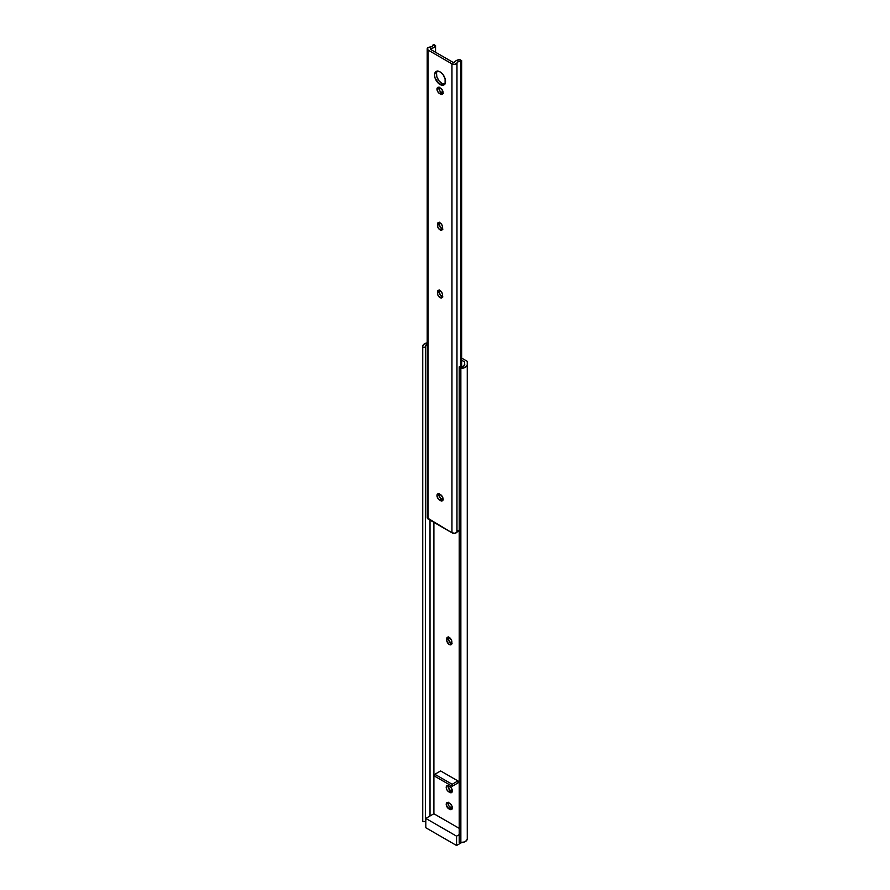 <?xml version="1.0" encoding="UTF-8"?>
<svg xmlns="http://www.w3.org/2000/svg" width="890" height="890" viewBox="0 0 890 890"><rect width="100%" height="100%" fill="white"/><g stroke="black" fill="none" stroke-linecap="round" stroke-linejoin="round"><path stroke-width="1.33" d="M448.605 637.162A3.671 2.125 -120 0 0 448.527 637.874L446.68 638.942A3.671 2.125 60 0 1 447.436 637.262A3.671 2.125 60 0 1 450.273 638.252A3.671 2.125 60 0 1 451.875 641.946L451.875 643.014A3.671 2.125 60 0 1 451.108 644.694A3.671 2.125 60 0 1 449.272 644.516A3.671 2.125 60 0 1 446.68 640.01L448.527 638.942A3.671 2.125 -120 0 0 451.119 643.448L449.272 644.516L451.108 644.694L451.875 643.014L451.43 640.032L449.272 637.451L447.826 637.118L446.869 637.908L446.869 641.278L449.272 644.516L451.119 643.448L448.716 640.21L448.716 636.851M433.897 813.749L433.897 522.341L433.897 813.749L459.229 828.368L433.897 813.749L425.82 818.411L433.897 813.749M461.654 360.194L464.647 361.93L464.647 364.166A3.883 2.247 180 0 1 464.747 364.666A3.883 2.247 180 0 1 459.985 366.858L459.229 366.858L459.229 368.371L460.853 368.371L460.853 842.607A6.408 3.693 0 0 0 467.261 838.914L467.261 364.666A6.408 3.693 180 0 1 460.853 368.371L460.853 842.607L459.229 842.607L459.229 368.371L459.229 842.607L464.413 841.985L466.772 840.327L467.261 838.914L467.261 364.666L466.772 366.09L464.413 367.748L459.229 368.371L459.229 366.858L463.601 366.257L464.647 364.166L464.647 365.167L464.647 361.93L464.647 364.166L464.647 361.93L461.654 360.194M448.816 785.881L446.969 785.692L446.213 787.383L446.969 789.942L448.816 791.877L451.174 792.745L452.287 791.466L451.575 788.351L449.739 786.415A3.671 2.125 60 0 1 452.131 789.653A3.671 2.125 60 0 1 451.575 792.601A3.671 2.125 60 0 1 449.739 792.412L448.816 791.877A3.671 2.125 60 0 1 446.413 788.64A3.671 2.125 60 0 1 446.969 785.692A3.671 2.125 60 0 1 448.816 785.881M452.576 808.632L451.586 808.287L449.739 809.355L451.897 809.266L452.131 806.585L450.24 803.703L447.37 802.491L446.257 804.927L448.816 808.821A3.671 2.125 60 0 1 446.413 805.584A3.671 2.125 60 0 1 446.969 802.635A3.671 2.125 60 0 1 448.816 802.813L449.739 803.347A3.671 2.125 60 0 1 452.131 806.585A3.671 2.125 60 0 1 451.575 809.533A3.671 2.125 60 0 1 449.739 809.355L451.586 808.287L448.827 805.806L448.26 802.213M457.938 782.944L457.938 780.942L440.606 770.94L457.938 780.942L457.938 782.944L452.165 786.282L457.938 782.944M430.015 815.997L430.015 520.105L430.015 815.997M428.068 344.207L425.798 345.22L425.353 347.3L422.739 347.3L422.739 346.366L422.739 821.548L425.353 821.548L422.739 821.548L422.739 347.3L425.353 347.3L425.353 821.548L425.353 346.866A3.883 2.247 180 0 1 425.253 346.366A3.883 2.247 180 0 1 427.211 344.408M426.399 819.011L425.798 819.456A3.883 2.247 0 0 0 425.353 820.102M427.89 342.739L423.818 344.308L422.739 346.366A6.408 3.693 180 0 1 427.211 342.839M467.261 361.296L461.654 358.058L467.261 361.296L467.261 364.666M452.12 643.793L451.119 643.448A3.671 2.125 -120 0 0 451.786 643.726M452.576 791.688L449.216 789.475L448.26 785.28M448.148 802.535A3.671 2.125 -120 0 0 450.663 807.753L448.816 808.821L450.663 807.753L451.586 808.287A3.671 2.125 -120 0 0 452.242 808.565M448.148 785.592A3.671 2.125 -120 0 0 450.663 790.81L448.816 791.877L450.663 790.81L451.586 791.344L449.739 792.412L451.586 791.344A3.671 2.125 -120 0 0 452.242 791.633M446.68 640.01L446.68 638.942L448.527 637.874L448.527 638.942L446.68 640.01M459.229 834.631L456.559 836.166L425.82 818.411L425.82 827.745L456.559 845.5L461.621 842.585L456.559 845.5L456.559 836.166L459.229 834.631M456.559 836.166L456.559 845.5L425.82 827.745L425.82 818.411L456.559 836.166M434.832 776.28L452.165 786.282L452.165 784.279L457.938 780.942L452.165 784.279L434.832 774.278L440.606 770.94L434.832 774.278L434.832 776.28L452.165 786.282L452.165 784.279L434.832 774.278L434.832 776.28M442.875 296.915L440.049 294.635L439.282 290.997L437.435 292.065A3.671 2.125 60 0 1 438.192 290.385A3.671 2.125 60 0 1 441.028 291.375A3.671 2.125 60 0 1 442.63 295.068L441.874 292.51L440.038 290.574L438.192 290.385L437.435 292.065L437.869 295.057L439.526 297.282L441.874 297.816L442.63 296.136A3.671 2.125 60 0 1 441.874 297.816A3.671 2.125 60 0 1 440.038 297.638L441.885 296.57A3.671 2.125 -120 0 0 442.541 296.848M442.875 229.164L440.049 226.883L439.282 223.257L437.435 224.325A3.671 2.125 60 0 1 438.192 222.634A3.671 2.125 60 0 1 441.028 223.624A3.671 2.125 60 0 1 442.63 227.317L441.874 224.758L440.038 222.823L438.192 222.634L437.435 224.325L437.869 227.306L439.526 229.542L441.473 230.221L442.63 228.385A3.671 2.125 60 0 1 441.874 230.065A3.671 2.125 60 0 1 440.038 229.887L441.885 228.819A3.671 2.125 -120 0 0 442.541 229.108M437.19 71.133A7.754 4.483 -120 0 0 437.101 77.475A7.754 4.483 -120 0 0 441.885 83.46L440.038 84.517A7.754 4.483 60 0 1 434.965 77.686A7.754 4.483 60 0 1 436.156 71.467A7.754 4.483 60 0 1 440.038 71.856L436.99 71.156L435.477 72.034L434.543 75.016L434.965 77.686L438.959 83.782L443.087 85.218L445.1 83.538L445.1 78.687L443.087 74.682L440.038 71.856A7.754 4.483 60 0 1 445.1 78.687A7.754 4.483 60 0 1 443.91 84.906A7.754 4.483 60 0 1 440.038 84.517L441.885 83.46L438.837 80.623L436.812 76.618L436.501 72.78L437.324 70.966M453.433 62.589L430.326 49.25L434.498 47.092L435.555 45.568A6.497 3.749 180 0 1 430.638 48.616L430.326 49.25L453.433 62.589L454.534 62.4A6.497 3.749 180 0 1 459.807 59.563L456.425 60.531L453.433 62.589M444.933 84.15L441.885 83.46A7.754 4.483 -120 0 0 444.722 84.183M443.342 93.406L439.972 91.18L439.015 86.986M439.371 222.533A3.671 2.125 -120 0 0 439.282 223.257L439.482 222.222M439.371 290.285A3.671 2.125 -120 0 0 439.282 290.997L439.482 289.973M443.342 499.891L439.972 497.677L439.015 493.483M435.555 52.265L435.555 45.568L433.03 44.889A3.883 2.247 180 0 1 433.03 44.956A3.883 2.247 180 0 1 429.147 47.203L427.278 48.494L428.112 50.096A3.059 1.769 180 0 1 427.211 48.85A3.059 1.769 180 0 1 429.147 47.203L431.928 46.525L433.708 44.5L435.555 45.568L435.555 52.265M427.211 48.85L427.211 517.758A3.059 1.769 0 0 0 428.112 519.004L428.112 50.096L451.953 63.869L451.953 532.776L428.112 519.004L428.112 50.096L451.953 63.869L451.953 532.776A3.059 1.769 0 0 0 456.971 532.176L456.971 63.268A3.059 1.769 180 0 1 451.953 63.869L454.745 64.347L456.971 63.268A3.883 2.247 180 0 1 460.976 61.032L460.976 366.914L460.976 61.032L461.654 60.631L461.654 366.869L461.654 60.631L459.807 59.563L461.654 60.631L458.15 61.655L456.971 63.268L456.971 532.176L459.451 530.084M438.904 493.794A3.671 2.125 -120 0 0 441.418 499.012L439.571 500.08L441.418 499.012L442.341 499.546L440.494 500.614L439.571 500.08A3.671 2.125 60 0 1 437.168 496.843A3.671 2.125 60 0 1 437.735 493.894A3.671 2.125 60 0 1 439.571 494.084L440.494 494.618A3.671 2.125 60 0 1 442.897 497.855A3.671 2.125 60 0 1 442.33 500.803A3.671 2.125 60 0 1 440.494 500.614L441.941 500.948L442.897 500.147L442.653 497.199L440.494 494.618L437.735 493.894L436.968 495.585L438.125 498.745L440.494 500.614L442.341 499.546A3.671 2.125 -120 0 0 443.009 499.835M438.904 87.309A3.671 2.125 -120 0 0 441.418 92.527L439.571 93.595L441.418 92.527L442.341 93.061L440.494 94.129L439.571 93.595A3.671 2.125 60 0 1 437.168 90.357A3.671 2.125 60 0 1 437.735 87.409A3.671 2.125 60 0 1 439.571 87.587L440.494 88.121A3.671 2.125 60 0 1 442.897 91.359A3.671 2.125 60 0 1 442.33 94.307A3.671 2.125 60 0 1 440.494 94.129L441.941 94.451L442.897 93.661L442.653 90.702L440.494 88.121L437.735 87.409L436.968 89.089L438.125 92.249L440.494 94.129L442.341 93.061A3.671 2.125 -120 0 0 443.009 93.339M459.229 530.14A3.883 2.247 0 0 0 456.971 532.176L454.745 533.255L451.953 532.776L427.211 517.835M427.923 516.612L427.278 517.39M441.885 228.819L440.038 229.887A3.671 2.125 60 0 1 437.435 225.393L439.282 224.325A3.671 2.125 -120 0 0 441.885 228.819M439.282 223.257L439.282 224.325L437.435 225.393L437.435 224.325L439.282 223.257M441.885 296.57L440.038 297.638A3.671 2.125 60 0 1 437.435 293.133L439.282 292.065A3.671 2.125 -120 0 0 441.885 296.57M439.282 290.997L439.282 292.065L437.435 293.133L437.435 292.065L439.282 290.997"/></g></svg>

